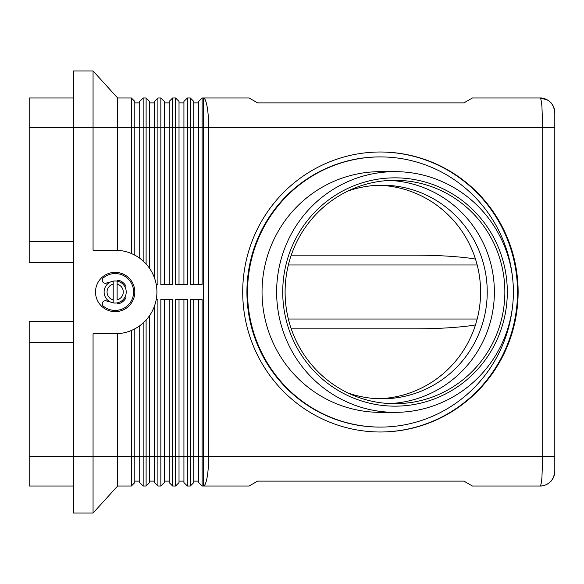 <?xml version="1.0" encoding="UTF-8"?>
<svg xmlns="http://www.w3.org/2000/svg" width="584" height="584" viewBox="0 0 584 584"><rect width="100%" height="100%" fill="white"/><g stroke="black" fill="none" stroke-linecap="round" stroke-linejoin="round"><path stroke-width="0.88" d="M347.976 392.966A106.792 105.047 90 0 0 382.191 398.792A106.792 105.047 90 0 0 487.231 292A106.792 105.047 90 0 0 382.191 185.208A106.792 105.047 90 0 0 347.976 191.034M242.71 292A139.999 137.707 -90 0 1 380.418 152.001A139.999 137.707 -90 0 1 518.125 292A139.999 137.707 -90 0 1 380.418 431.999A139.999 137.707 -90 0 1 242.71 292M380.111 431.999A139.999 137.707 90 0 0 517.504 292A139.999 137.707 90 0 0 380.111 152.001M547.471 99.981L540.061 97.973A14.739 14.739 0 0 1 554.8 112.705L553.639 107.018L551.69 103.66C552.055 103.361 545.916 97.513 540.076 97.973C540.799 98.134 541.419 101.01 541.937 106.602L542.719 127.443L542.719 456.557L541.937 477.398C541.419 482.99 540.799 485.866 540.076 486.027C545.916 486.487 552.055 480.639 551.69 480.34L553.639 476.982L554.8 471.295L554.8 112.705A14.739 14.739 0 0 0 540.061 97.973L472.434 97.973L463.922 102.879L257.617 102.879L249.105 97.973L202.108 97.973L202.108 127.443L203.363 127.443L203.363 456.557L202.108 456.557L202.108 299.366L190.318 299.366L190.318 486.027L187.369 486.027L187.369 299.366L175.58 299.366L175.58 486.027L172.638 486.027L172.638 299.366L160.848 299.366L160.848 486.027L157.899 486.027L157.899 299.366L156.264 299.366M198.669 299.366L198.669 482.588L202.108 486.027L249.105 486.027L257.617 481.121L463.922 481.121L472.434 486.027L540.061 486.027A14.739 14.739 0 0 0 554.8 471.295A14.739 14.739 0 0 1 540.061 486.027M73.409 262.53L29.2 262.53L29.2 127.443L93.06 127.443L93.06 70.956L73.409 70.956L73.409 456.557L29.2 456.557L29.2 486.027L73.409 486.027M73.409 97.973L29.2 97.973L29.2 127.443M93.06 70.956L117.618 97.973L131.371 97.973L131.371 253.522M117.618 97.973L117.618 250.317M134.809 255.157L134.809 101.412L131.371 97.973M143.16 261.026L143.16 127.443L146.109 127.443L146.109 97.973L143.16 97.973L139.722 101.412L139.722 258.238M134.809 482.588L131.371 486.027L131.371 456.557L117.618 456.557L117.618 486.027L131.371 486.027L134.809 482.588L134.809 456.557L131.371 456.557L131.371 330.478A41.756 41.756 0 0 1 117.618 333.683L117.618 456.557L93.06 456.557L93.06 513.044L73.409 513.044L73.409 456.557L93.06 456.557L93.06 333.756L115.165 333.756A41.756 41.756 0 0 0 156.913 292A41.756 41.756 0 0 0 115.165 250.244L93.06 250.244L93.06 127.443L143.16 127.443L143.16 97.973L139.722 101.412M149.548 268.312L149.548 101.412L146.109 97.973M156.264 284.634L157.899 284.634L157.899 97.973L160.848 97.973L160.848 284.634L172.638 284.634L172.638 97.973L169.199 101.412L172.638 97.973L175.58 97.973L175.58 284.634L187.369 284.634L187.369 97.973L183.931 101.412L183.931 284.634M154.461 101.412L157.899 97.973L154.461 101.412L154.461 277.889M164.287 284.634L164.287 101.412L160.848 97.973M169.199 101.412L169.199 284.634M179.018 284.634L179.018 101.412L175.58 97.973M183.931 101.412L187.369 97.973L190.318 97.973L190.318 284.634L202.108 284.634L202.108 127.443L198.669 127.443L198.669 284.634M193.757 284.634L193.757 101.412L190.318 97.973M198.669 101.412L202.108 97.973L198.669 101.412L198.669 127.443L146.109 127.443L146.109 263.968M139.722 325.762L139.722 482.588L143.16 486.027L143.16 322.974M202.108 486.027L202.108 456.557L193.757 456.557L193.757 299.366M143.16 486.027L146.109 486.027L146.109 456.557L134.809 456.557L134.809 328.843M149.548 482.588L146.109 486.027L149.548 482.588L149.548 315.688M154.461 306.111L154.461 482.588L157.899 486.027M164.287 482.588L160.848 486.027L164.287 482.588L164.287 299.366M169.199 299.366L169.199 482.588L172.638 486.027M179.018 482.588L175.58 486.027L179.018 482.588L179.018 299.366M183.931 299.366L183.931 482.588L187.369 486.027M193.757 482.588L190.318 486.027L193.757 482.588L193.757 456.557L146.109 456.557L146.109 320.032M291.248 255.157L414.428 255.157C435.416 255.201 453.447 256.164 468.529 258.033L475.478 259.062M291.248 328.843L414.428 328.843C435.416 328.799 453.447 327.836 468.529 325.967L475.478 324.938M513.394 292A120.348 118.377 -90 0 1 395.018 412.348A120.348 118.377 -90 0 1 276.633 292A120.348 118.377 -90 0 1 395.018 171.652A120.348 118.377 -90 0 1 513.394 292M395.018 412.348L380.418 412.348A120.348 118.377 -90 0 1 262.041 292A120.348 118.377 -90 0 1 380.418 171.652L395.018 171.652M512.467 307.053A135.087 132.875 -90 0 1 380.418 427.086A135.087 132.875 -90 0 1 247.543 292A135.087 132.875 -90 0 1 380.418 156.913A135.087 132.875 -90 0 1 512.467 276.947M380.418 427.086L379.797 427.086A135.087 132.875 -90 0 1 246.922 292A135.087 132.875 -90 0 1 379.797 156.913L380.418 156.913M282.722 292A114.157 112.289 -90 0 1 395.018 177.843A114.157 112.289 -90 0 1 507.306 292A114.157 112.289 -90 0 1 395.018 406.157A114.157 112.289 -90 0 1 282.722 292M504.853 292A111.705 109.872 90 0 0 394.974 180.295A111.705 109.872 90 0 0 285.101 292A111.705 109.872 90 0 0 394.974 403.705A111.705 109.872 90 0 0 504.853 292M389.74 403.573A111.705 109.872 90 0 0 494.378 292A111.705 109.872 90 0 0 389.74 180.427M378.87 398.733A106.792 105.047 90 0 0 480.596 292A106.792 105.047 90 0 0 378.87 185.267M134.809 292A19.652 19.652 0 0 1 115.165 311.652A19.652 19.652 0 0 1 95.513 292A19.652 19.652 0 0 1 115.165 272.348A19.652 19.652 0 0 1 134.809 292M109.463 282.532A2.949 2.949 0 0 0 106.96 282.817A3.073 3.073 0 0 1 102.85 281.999A3.073 3.073 0 0 1 103.375 277.845A18.418 18.418 0 0 1 129.32 303.789A18.418 18.418 0 0 1 103.375 306.155A3.073 3.073 0 0 1 102.85 302.001A3.073 3.073 0 0 1 106.96 301.183A2.949 2.949 0 0 0 109.463 301.468M104.113 292A11.052 11.052 0 0 0 113.201 302.877L113.201 299.862L113.201 302.877A11.052 11.052 0 0 0 126.217 292A11.052 11.052 0 0 0 117.128 281.123L117.128 284.138L117.128 281.123A11.052 11.052 0 0 0 104.113 292A11.052 11.052 0 0 1 113.201 281.123L113.201 284.138L113.201 281.123M117.128 299.862L117.128 284.138A8.103 8.103 0 0 1 117.128 299.862M116.953 302.906A2.453 2.453 0 0 0 119.574 303.461A12.279 12.279 0 0 0 125.611 298.453A2.453 2.453 0 0 0 125.545 295.781M125.545 288.219A2.453 2.453 0 0 0 125.611 285.547A12.279 12.279 0 0 0 119.574 280.539A2.453 2.453 0 0 0 116.953 281.094M113.201 299.862L113.201 284.138A8.103 8.103 0 0 0 113.201 299.862M73.409 321.47L29.2 321.47L29.2 342.348L73.409 342.348M29.2 241.652L73.409 241.652M29.2 456.557L29.2 342.348M193.757 481.121L198.669 481.121M179.018 481.121L183.931 481.121M164.287 481.121L169.199 481.121M149.548 481.121L154.461 481.121M134.809 481.121L139.722 481.121M193.757 102.879L198.669 102.879M179.018 102.879L183.931 102.879M164.287 102.879L169.199 102.879M149.548 102.879L154.461 102.879M134.809 102.879L139.722 102.879M93.06 513.044L117.618 486.027M554.8 456.557L208.671 456.557L208.671 127.443A29.47 5.307 -90 0 0 207.116 106.602A29.47 5.307 -90 0 0 203.363 97.973L203.363 127.443L554.8 127.443M206.028 456.557L203.363 456.557L203.363 486.027A29.47 5.307 -90 0 0 207.116 477.398A29.47 5.307 -90 0 0 208.671 456.557L206.028 456.557M117.128 302.877A11.052 11.052 0 0 0 126.217 292M477.179 319.017L288.365 319.017M288.365 264.983L477.179 264.983"/></g></svg>
